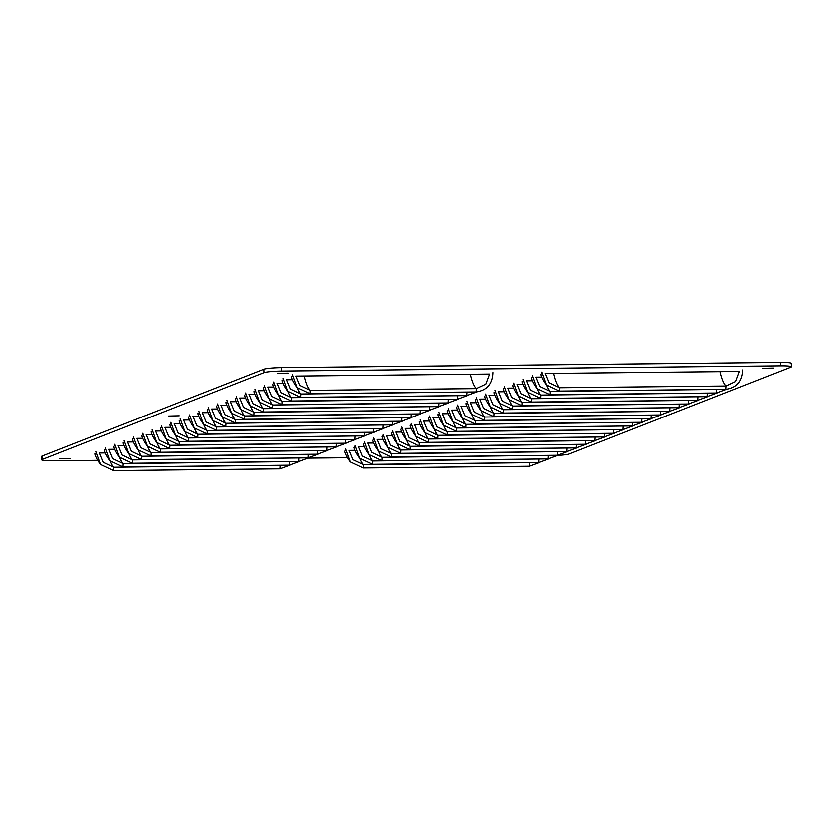 <?xml version="1.0" encoding="UTF-8"?>
<svg xmlns="http://www.w3.org/2000/svg" width="833" height="833" viewBox="0 0 833 833"><rect width="100%" height="100%" fill="white"/><g stroke="black" fill="none" stroke-linecap="round" stroke-linejoin="round"><path stroke-width="1.25" d="M791.35 366.739L791.225 363.303A14.369 1.374 177.9 0 0 780.604 362.365L281.408 367.572A14.369 1.374 177.9 0 0 263.801 369.186L42.15 456.088A14.369 1.374 177.9 0 0 41.65 456.474L41.775 459.899A14.369 1.374 -2.1 0 1 42.275 459.514L263.936 372.611A14.369 1.374 -2.1 0 1 281.544 371.008L780.729 365.791A14.369 1.374 -2.1 0 1 791.35 366.739A14.369 1.374 -2.1 0 1 790.85 367.114L569.199 454.016A14.369 1.374 -2.1 0 1 558.037 455.422M105.239 452.975L99.304 453.037M282.502 465.303L113.694 467.303L103.23 462.336L99.356 453.037M114.59 449.31L108.654 449.372M291.862 461.638L123.055 463.637L112.58 458.671L108.707 449.372M123.94 445.634L118.005 445.697M301.213 457.973L132.405 459.962L121.93 455.005L118.057 445.697M133.29 441.969L127.366 442.031M310.563 454.308L141.756 456.297L131.281 451.33L127.418 442.031M142.641 438.304L136.716 438.366M319.914 450.632L151.106 452.631L140.631 447.665L136.768 438.366M152.002 434.639L146.067 434.701M329.264 446.967L160.457 448.966L149.992 443.999L146.119 434.701M161.352 430.973L155.417 431.036M338.625 443.302L169.817 445.301L159.342 440.334L155.469 431.036M170.703 427.308L164.767 427.371M347.975 439.637L179.168 441.636L168.693 436.669L164.819 427.371M180.053 423.643L174.128 423.705M357.326 435.971L188.518 437.971L178.043 433.004L174.18 423.695M189.403 419.967L183.479 420.03M366.676 432.306L197.869 434.295L187.404 429.339L183.531 420.03M198.764 416.302L192.829 416.365M376.037 428.641L207.23 430.63L196.755 425.663L192.881 416.365M208.115 412.637L202.18 412.699M385.387 424.965L216.58 426.965L206.105 421.998L202.232 412.699M217.465 408.972L211.54 409.034M394.738 421.3L225.93 423.299L215.455 418.333L211.592 409.034M226.815 405.307L220.891 405.369M404.088 417.635L235.281 419.634L224.806 414.667L220.943 405.369M236.176 401.641L230.241 401.704M413.439 413.97L244.631 415.969L234.167 411.002L230.293 401.704M245.527 397.966L239.592 398.028M422.8 410.305L253.992 412.293L243.517 407.337L239.644 398.028M254.877 394.301L248.942 394.363M432.15 406.639L263.343 408.628L252.868 403.661L248.994 394.363M264.228 390.635L258.303 390.698M441.5 402.964L272.693 404.963L262.218 399.996L258.355 390.698M273.578 386.97L267.653 387.033M450.851 399.299L282.043 401.298L271.579 396.331L267.705 387.033M282.939 383.305L277.004 383.367M460.212 395.633L291.404 397.633L280.929 392.666L277.056 383.367M292.289 379.64L286.354 379.702M469.562 391.968L300.755 393.967L290.28 389.001L286.406 379.702M489.835 374.007L295.715 376.027M489.783 374.007L486.014 384.096L476.497 388.563L310.105 390.302L299.63 385.335L295.767 376.027M354.827 450.372L348.902 450.434M532.1 462.7L363.292 464.699L352.817 459.733L348.954 450.424M364.177 446.696L358.252 446.759M541.45 459.035L372.643 461.024L362.178 456.067L358.305 446.759M373.538 443.031L367.603 443.094M550.811 455.37L382.003 457.359L371.528 452.392L367.655 443.094M382.888 439.366L376.953 439.428M560.161 451.694L391.354 453.693L380.879 448.727L377.005 439.428M392.239 435.701L386.304 435.763M569.512 448.029L400.704 450.028L390.229 445.061L386.356 435.763M401.589 432.035L395.665 432.098M578.862 444.364L410.055 446.363L399.58 441.396L395.717 432.098M410.95 428.37L405.015 428.433M588.213 440.699L419.405 442.698L408.941 437.731L405.067 428.433M420.301 424.705L414.365 424.757M597.573 437.033L428.766 439.033L418.291 434.066L414.418 424.757M429.651 421.029L423.716 421.092M606.924 433.368L438.116 435.357L427.641 430.401L423.768 421.092M439.001 417.364L433.077 417.427M616.274 429.693L447.467 431.692L436.992 426.725L433.129 417.427M448.352 413.699L442.427 413.762M625.625 426.027L456.817 428.027L446.353 423.06L442.479 413.762M457.713 410.034L451.778 410.096M634.985 422.362L466.168 424.361L455.703 419.395L451.83 410.096M467.063 406.369L461.128 406.431M644.336 418.697L475.528 420.696L465.053 415.729L461.18 406.431M476.414 402.703L470.478 402.766M653.686 415.032L484.879 417.031L474.404 412.064L470.53 402.756M485.764 399.028L479.839 399.09M663.037 411.367L494.229 413.355L483.754 408.399L479.891 399.09M495.125 395.363L489.19 395.425M672.387 407.701L503.58 409.69L493.115 404.723L489.242 395.425M504.475 391.697L498.54 391.76M681.748 404.026L512.941 406.025L502.466 401.058L498.592 391.76M513.826 388.032L507.891 388.095M691.098 400.361L522.291 402.36L511.816 397.393L507.943 388.095M523.176 384.367L517.251 384.43M700.449 396.695L531.641 398.695L521.166 393.728L517.303 384.43M532.526 380.702L526.602 380.764M709.799 393.03L540.992 395.029L530.527 390.063L526.654 380.764M541.887 377.026L535.952 377.089M719.16 389.365L550.342 391.354L539.878 386.397L536.004 377.089M739.433 371.403L545.303 373.423M739.381 371.403L735.612 381.493L726.095 385.96L559.703 387.689L549.228 382.722L545.355 373.423M70.139 458.514L59.56 458.764L70.139 458.514M773.388 368.009L762.799 368.259L773.388 368.009M288.062 373.08L277.472 373.33L288.062 373.08M179.105 415.792L168.516 416.052L179.105 415.792M347.288 457.765L308.252 458.171M97.69 460.368L52.396 460.836A14.369 1.374 -2.1 0 1 41.775 459.899M289.915 465.21L279.898 468.896L113.496 470.635L100.595 464.564C95.212 457.317 94.837 453.267 94.9 454.037L95.399 453.381M299.266 461.544L289.249 465.231L122.857 466.969L109.946 460.899C104.562 453.652 104.187 449.601 104.25 450.372L104.75 449.716M308.616 457.879L298.599 461.565L132.208 463.304L119.306 457.234C113.923 449.976 113.538 445.936 113.611 446.707L114.111 446.051M317.967 454.214L307.96 457.9L141.558 459.639L128.657 453.569C123.274 446.311 122.899 442.271 122.961 443.041L123.461 442.385M327.317 450.549L317.311 454.235L150.908 455.974L138.007 449.903C132.624 442.646 132.249 438.606 132.312 439.376L132.811 438.72M336.678 446.884L326.661 450.57L160.269 452.298L147.358 446.238C141.974 438.981 141.6 434.941 141.662 435.711L142.162 435.055M346.028 443.208L336.011 446.904L169.62 448.633L156.708 442.573C151.325 435.315 150.95 431.265 151.012 432.046L151.512 431.379M355.379 439.543L345.362 443.229L178.97 444.968L166.069 438.897C160.686 431.65 160.3 427.6 160.373 428.37L160.873 427.714M364.729 435.878L354.723 439.564L188.32 441.303L175.419 435.232C170.036 427.985 169.661 423.935 169.724 424.705L170.224 424.049M374.09 432.212L364.073 435.898L197.671 437.637L184.77 431.567C179.387 424.309 179.012 420.269 179.074 421.04L179.574 420.384M383.44 428.547L373.423 432.233L207.032 433.972L194.12 427.902C188.737 420.644 188.362 416.604 188.425 417.375L188.924 416.719M392.791 424.882L382.774 428.568L216.382 430.307L203.481 424.236C198.098 416.979 197.713 412.939 197.775 413.709L198.285 413.053M402.141 421.206L392.135 424.903L225.733 426.631L212.832 420.571C207.448 413.314 207.073 409.263 207.136 410.044L207.636 409.378M411.492 417.541L401.485 421.227L235.083 422.966L222.182 416.896C216.799 409.649 216.424 405.598 216.486 406.369L216.986 405.713M420.852 413.876L410.836 417.562L244.444 419.301L231.532 413.23C226.149 405.983 225.774 401.933 225.837 402.703L226.337 402.047M430.203 410.211L420.186 413.897L253.794 415.636L240.883 409.565C235.5 402.308 235.125 398.268 235.187 399.038L235.687 398.382M439.553 406.546L429.536 410.232L263.145 411.971L250.244 405.9C244.86 398.643 244.475 394.603 244.548 395.373L245.048 394.717M448.904 402.88L438.897 406.566L272.495 408.305L259.594 402.235C254.211 394.977 253.836 390.937 253.898 391.708L254.398 391.052M458.265 399.215L448.248 402.901L281.846 404.63L268.944 398.57C263.561 391.312 263.186 387.272 263.249 388.043L263.749 387.387M467.615 395.54L457.598 399.236L291.206 400.965L278.295 394.894C272.912 387.647 272.537 383.596 272.599 384.377L273.099 383.711M476.965 391.874L466.949 395.56L300.557 397.299L287.656 391.229C282.272 383.982 281.887 379.931 281.95 380.702L282.46 380.046M493.115 372.518C492.657 383.919 487.055 390.375 476.309 391.895L309.907 393.634L297.006 387.564C291.623 380.317 291.248 376.266 291.311 377.037L291.81 376.381M539.503 462.607L529.496 466.293L363.094 468.031L350.193 461.961C344.81 454.714 344.435 450.663 344.498 451.434L344.997 450.778M548.864 458.941L538.847 462.627L372.445 464.366L359.544 458.296C354.16 451.038 353.786 446.998 353.848 447.769L354.348 447.113M558.214 455.276L548.197 458.962L381.806 460.701L368.894 454.631C363.511 447.373 363.136 443.333 363.198 444.104L363.698 443.448M567.565 451.611L557.548 455.297L391.156 457.036L378.255 450.965C372.861 443.708 372.486 439.668 372.549 440.438L373.049 439.782M576.915 447.935L566.909 451.632L400.506 453.36L387.605 447.3C382.222 440.043 381.847 435.992 381.91 436.773L382.409 436.107M586.265 444.27L576.259 447.956L409.857 449.695L396.956 443.625C391.572 436.377 391.198 432.327 391.26 433.108L391.76 432.442M595.626 440.605L585.609 444.291L419.207 446.03L406.306 439.959C400.923 432.712 400.548 428.662 400.611 429.432L401.11 428.776M604.977 436.94L594.96 440.626L428.568 442.365L415.657 436.294C410.273 429.037 409.898 424.997 409.961 425.767L410.461 425.111M614.327 433.275L604.31 436.961L437.919 438.699L425.017 432.629C419.634 425.371 419.249 421.331 419.322 422.102L419.822 421.446M623.678 429.609L613.671 433.295L447.269 435.034L434.368 428.964C428.985 421.706 428.61 417.666 428.672 418.437L429.172 417.781M633.038 425.944L623.022 429.63L456.619 431.359L443.718 425.299C438.335 418.041 437.96 414.001 438.023 414.772L438.522 414.116M642.389 422.269L632.372 425.965L465.98 427.693L453.069 421.633C447.685 414.376 447.311 410.325 447.373 411.106L447.873 410.44M651.739 418.603L641.722 422.289L475.331 424.028L462.43 417.958C457.036 410.711 456.661 406.66 456.723 407.431L457.223 406.775M661.09 414.938L651.083 418.624L484.681 420.363L471.78 414.293C466.397 407.045 466.022 402.995 466.084 403.766L466.584 403.11M670.44 411.273L660.434 414.959L494.031 416.698L481.13 410.627C475.747 403.37 475.372 399.33 475.435 400.1L475.935 399.444M679.801 407.608L669.784 411.294L503.382 413.033L490.481 406.962C485.098 399.705 484.723 395.665 484.785 396.435L485.285 395.779M689.151 403.943L679.134 407.629L512.743 409.367L499.831 403.297C494.448 396.039 494.073 391.999 494.136 392.77L494.635 392.114M698.502 400.267L688.485 403.963L522.093 405.692L509.192 399.632C503.809 392.374 503.424 388.324 503.496 389.105L503.996 388.438M707.852 396.602L697.846 400.288L531.444 402.027L518.543 395.956C513.159 388.709 512.784 384.659 512.847 385.44L513.347 384.773M717.213 392.937L707.196 396.623L540.794 398.361L527.893 392.291C522.51 385.044 522.135 380.993 522.197 381.764L522.697 381.108M726.563 389.271L716.547 392.957L550.155 394.696L537.243 388.626C531.86 381.368 531.485 377.328 531.548 378.099L532.048 377.443M742.713 369.914C742.245 381.316 736.643 387.772 725.897 389.292L559.505 391.031L546.604 384.961C541.211 377.703 540.836 373.663 540.898 374.434L541.398 373.778M100.595 464.564L95.92 451.621M109.946 460.899L105.27 447.956M119.306 457.234L114.631 444.291M128.657 453.569L123.982 440.626M138.007 449.903L133.332 436.95M147.358 446.238L142.682 433.285M156.708 442.573L152.033 429.62M166.069 438.897L161.394 425.955M175.419 435.232L170.744 422.289M184.77 431.567L180.095 418.624M194.12 427.902L189.445 414.949M203.481 424.236L198.806 411.283M212.832 420.571L208.156 407.618M222.182 416.896L217.507 403.953M231.532 413.23L226.857 400.288M240.883 409.565L236.208 396.623M250.244 405.9L245.568 392.957M259.594 402.235L254.919 389.282M268.944 398.57L264.269 385.617M278.295 394.894L273.62 381.951M287.656 391.229L282.981 378.286M297.006 387.564L292.331 374.621M350.193 461.961L345.518 449.018M359.544 458.296L354.868 445.353M368.894 454.631L364.219 441.677M378.255 450.965L373.58 438.012M387.605 447.3L382.93 434.347M396.956 443.625L392.281 430.682M406.306 439.959L401.631 427.017M415.657 436.294L410.981 423.351M425.017 432.629L420.342 419.686M434.368 428.964L429.693 416.011M443.718 425.299L439.043 412.345M453.069 421.633L448.393 408.68M462.43 417.958L457.754 405.015M471.78 414.293L467.105 401.35M481.13 410.627L476.455 397.685M490.481 406.962L485.806 394.009M499.831 403.297L495.156 390.344M509.192 399.632L504.517 386.679M518.543 395.956L513.867 383.013M527.893 392.291L523.218 379.348M537.243 388.626L532.568 375.683M546.604 384.961L541.929 372.018M110.081 461.055A42.545 11.173 -90.6 0 0 113.694 467.303L113.496 470.635M279.867 465.335A42.545 11.173 -90.6 0 0 280.096 465.564L279.898 468.896M119.431 457.379A42.545 11.173 -90.6 0 0 123.055 463.637L122.857 466.969M289.218 461.669A42.545 11.173 -90.6 0 0 289.447 461.899L289.249 465.231M128.782 453.714A42.545 11.173 -90.6 0 0 132.405 459.962L132.208 463.304M298.578 457.994A42.545 11.173 -90.6 0 0 298.797 458.233L298.599 461.565M138.132 450.049A42.545 11.173 -90.6 0 0 141.756 456.297L141.558 459.639M307.929 454.329A42.545 11.173 -90.6 0 0 308.148 454.568L307.96 457.9M147.493 446.384A42.545 11.173 -90.6 0 0 151.106 452.631L150.908 455.974M317.279 450.663A42.545 11.173 -90.6 0 0 317.508 450.892L317.311 454.235M156.843 442.719A42.545 11.173 -90.6 0 0 160.457 448.966L160.269 452.298M326.63 446.998A42.545 11.173 -90.6 0 0 326.859 447.227L326.661 450.57M166.194 439.053A42.545 11.173 -90.6 0 0 169.817 445.301L169.62 448.633M335.98 443.333A42.545 11.173 -90.6 0 0 336.209 443.562L336.011 446.904M175.544 435.378A42.545 11.173 -90.6 0 0 179.168 441.636L178.97 444.968M345.341 439.668A42.545 11.173 -90.6 0 0 345.56 439.897L345.362 443.229M184.895 431.713A42.545 11.173 -90.6 0 0 188.518 437.971L188.32 441.303M354.691 435.992A42.545 11.173 -90.6 0 0 354.92 436.232L354.723 439.564M194.256 428.047A42.545 11.173 -90.6 0 0 197.869 434.295L197.671 437.637M364.042 432.327A42.545 11.173 -90.6 0 0 364.271 432.566L364.073 435.898M203.606 424.382A42.545 11.173 -90.6 0 0 207.23 430.63L207.032 433.972M373.392 428.662A42.545 11.173 -90.6 0 0 373.621 428.891L373.423 432.233M212.956 420.717A42.545 11.173 -90.6 0 0 216.58 426.965L216.382 430.307M382.753 424.997A42.545 11.173 -90.6 0 0 382.972 425.226L382.774 428.568M222.307 417.052A42.545 11.173 -90.6 0 0 225.93 423.299L225.733 426.631M392.104 421.331A42.545 11.173 -90.6 0 0 392.322 421.56L392.135 424.903M231.657 413.387A42.545 11.173 -90.6 0 0 235.281 419.634L235.083 422.966M401.454 417.666A42.545 11.173 -90.6 0 0 401.683 417.895L401.485 421.227M241.018 409.711A42.545 11.173 -90.6 0 0 244.631 415.969L244.444 419.301M410.804 414.001A42.545 11.173 -90.6 0 0 411.033 414.23L410.836 417.562M250.369 406.046A42.545 11.173 -90.6 0 0 253.992 412.293L253.794 415.636M420.155 410.325A42.545 11.173 -90.6 0 0 420.384 410.565L420.186 413.897M259.719 402.381A42.545 11.173 -90.6 0 0 263.343 408.628L263.145 411.971M429.516 406.66A42.545 11.173 -90.6 0 0 429.734 406.9L429.536 410.232M269.069 398.715A42.545 11.173 -90.6 0 0 272.693 404.963L272.495 408.305M438.866 402.995A42.545 11.173 -90.6 0 0 439.095 403.224L438.897 406.566M278.43 395.05A42.545 11.173 -90.6 0 0 282.043 401.298L281.846 404.63M448.216 399.33A42.545 11.173 -90.6 0 0 448.446 399.559L448.248 402.901M287.781 391.385A42.545 11.173 -90.6 0 0 291.404 397.633L291.206 400.965M457.567 395.665A42.545 11.173 -90.6 0 0 457.796 395.894L457.598 399.236M297.131 387.709A42.545 11.173 -90.6 0 0 300.755 393.967L300.557 397.299M466.928 391.999A42.545 11.173 -90.6 0 0 467.146 392.228L466.949 395.56M304.118 375.943A42.545 11.173 -90.6 0 0 310.105 390.302L309.907 393.634M470.51 374.204A42.545 11.173 -90.6 0 0 476.497 388.563L476.309 391.895M359.669 458.442A42.545 11.173 -90.6 0 0 363.292 464.699L363.094 468.031M529.465 462.721A42.545 11.173 -90.6 0 0 529.694 462.961L529.496 466.293M369.029 454.776A42.545 11.173 -90.6 0 0 372.643 461.024L372.445 464.366M538.816 459.056A42.545 11.173 -90.6 0 0 539.045 459.295L538.847 462.627M378.38 451.111A42.545 11.173 -90.6 0 0 382.003 457.359L381.806 460.701M548.166 455.391A42.545 11.173 -90.6 0 0 548.395 455.62L548.197 458.962M387.73 447.446A42.545 11.173 -90.6 0 0 391.354 453.693L391.156 457.036M557.527 451.725A42.545 11.173 -90.6 0 0 557.746 451.955L557.548 455.297M397.081 443.781A42.545 11.173 -90.6 0 0 400.704 450.028L400.506 453.36M566.877 448.06A42.545 11.173 -90.6 0 0 567.096 448.289L566.909 451.632M406.431 440.116A42.545 11.173 -90.6 0 0 410.055 446.363L409.857 449.695M576.228 444.395A42.545 11.173 -90.6 0 0 576.457 444.624L576.259 447.956M415.792 436.44A42.545 11.173 -90.6 0 0 419.405 442.698L419.207 446.03M585.578 440.73A42.545 11.173 -90.6 0 0 585.807 440.959L585.609 444.291M425.142 432.775A42.545 11.173 -90.6 0 0 428.766 439.033L428.568 442.365M594.929 437.054A42.545 11.173 -90.6 0 0 595.158 437.294L594.96 440.626M434.493 429.11A42.545 11.173 -90.6 0 0 438.116 435.357L437.919 438.699M604.289 433.389A42.545 11.173 -90.6 0 0 604.508 433.629L604.31 436.961M443.843 425.444A42.545 11.173 -90.6 0 0 447.467 431.692L447.269 435.034M613.64 429.724A42.545 11.173 -90.6 0 0 613.869 429.953L613.671 433.295M453.204 421.779A42.545 11.173 -90.6 0 0 456.817 428.027L456.619 431.359M622.99 426.059A42.545 11.173 -90.6 0 0 623.219 426.288L623.022 429.63M462.554 418.114A42.545 11.173 -90.6 0 0 466.168 424.361L465.98 427.693M632.341 422.393A42.545 11.173 -90.6 0 0 632.57 422.623L632.372 425.965M471.905 414.438A42.545 11.173 -90.6 0 0 475.528 420.696L475.331 424.028M641.702 418.728A42.545 11.173 -90.6 0 0 641.92 418.957L641.722 422.289M481.255 410.773A42.545 11.173 -90.6 0 0 484.879 417.031L484.681 420.363M651.052 415.053A42.545 11.173 -90.6 0 0 651.271 415.292L651.083 418.624M490.606 407.108A42.545 11.173 -90.6 0 0 494.229 413.355L494.031 416.698M660.402 411.387A42.545 11.173 -90.6 0 0 660.631 411.627L660.434 414.959M499.967 403.443A42.545 11.173 -90.6 0 0 503.58 409.69L503.382 413.033M669.753 407.722A42.545 11.173 -90.6 0 0 669.982 407.951L669.784 411.294M509.317 399.778A42.545 11.173 -90.6 0 0 512.941 406.025L512.743 409.367M679.103 404.057A42.545 11.173 -90.6 0 0 679.332 404.286L679.134 407.629M518.667 396.112A42.545 11.173 -90.6 0 0 522.291 402.36L522.093 405.692M688.464 400.392A42.545 11.173 -90.6 0 0 688.683 400.621L688.485 403.963M528.018 392.447A42.545 11.173 -90.6 0 0 531.641 398.695L531.444 402.027M697.815 396.727A42.545 11.173 -90.6 0 0 698.044 396.956L697.846 400.288M537.379 388.772A42.545 11.173 -90.6 0 0 540.992 395.029L540.794 398.361M707.165 393.061A42.545 11.173 -90.6 0 0 707.394 393.291L707.196 396.623M546.729 385.106A42.545 11.173 -90.6 0 0 550.342 391.354L550.155 394.696M716.515 389.386A42.545 11.173 -90.6 0 0 716.744 389.625L716.547 392.957M553.706 373.34A42.545 11.173 -90.6 0 0 559.703 387.689L559.505 391.031M720.108 371.601A42.545 11.173 -90.6 0 0 726.095 385.96L725.897 389.292M42.275 459.514L42.15 456.088M263.936 372.611L263.801 369.186M281.544 371.008L281.408 367.572M780.729 365.791L780.604 362.365"/></g></svg>
